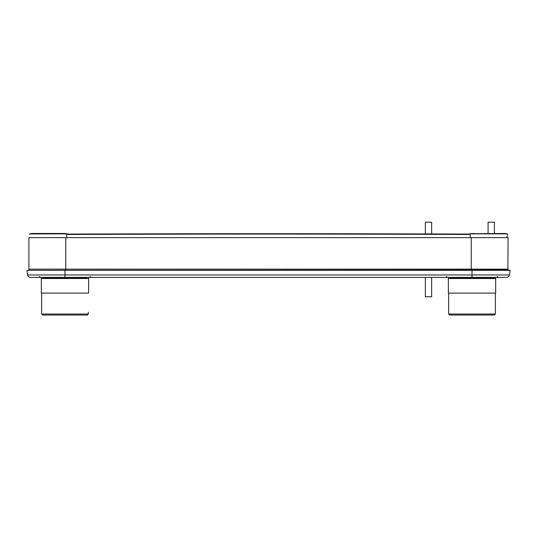 <?xml version="1.0" encoding="UTF-8"?>
<svg xmlns="http://www.w3.org/2000/svg" width="537" height="537" viewBox="0 0 537 537"><rect width="100%" height="100%" fill="white"/><g stroke="black" fill="none" stroke-linecap="round" stroke-linejoin="round"><path stroke-width="0.81" d="M508.096 269.151L28.904 269.151L28.904 237.636L508.096 237.636L507.874 270.017M28.904 269.151L29.126 270.017M64.984 277.401L42.826 277.401L43.081 278.072L86.887 278.072L87.142 277.401L64.984 277.401L64.984 274.978L27.629 274.978A2.9 2.9 0 0 0 30.488 277.401A2.9 2.9 0 0 1 27.629 274.978L26.85 270.346L27.629 274.978A2.9 2.9 0 0 0 30.488 277.401L506.512 277.401A2.9 2.9 0 0 0 509.371 274.978L510.15 270.346L26.85 270.346L508.217 270.017L510.15 270.346L509.371 274.978A2.9 2.9 0 0 1 506.512 277.401A2.9 2.9 0 0 0 509.371 274.978L472.016 274.978L472.016 277.401M62.963 233.488L64.01 233.535M66.789 237.636L66.789 234.166L64.259 233.924L64.252 233.555L66.789 233.796L65.125 233.629M64.259 233.924L62.695 233.857L62.681 233.481L31.777 233.481L29.441 234.233M66.481 234.119L66.487 233.743M66.789 234.166L67.159 234.233A15.687 15.398 -0 0 0 69.944 234.468A50982.283 50045.601 180 0 1 467.056 234.468L467.056 234.092A50982.283 50045.601 180 0 0 69.944 234.092L69.944 234.468M66.789 233.796L67.159 233.857A15.687 15.398 180 0 0 69.944 234.092M470.513 233.743L505.223 233.481L507.391 233.937L507.546 234.474L507.176 233.857L469.841 233.857A15.687 15.398 180 0 1 467.056 234.092M470.519 234.119L469.841 234.233A15.687 15.398 0 0 1 467.056 234.468M507.559 234.233L506.935 237.636L507.546 234.474M474.305 233.857L474.319 233.481L473.533 233.501M473.077 233.528L472.124 233.608M62.695 233.857L29.609 233.937M330.067 277.401L222.62 277.401M495.664 278.502L495.664 293.088L448.368 293.088L448.368 278.502L495.664 278.502L495.664 277.401M490.288 315.044L472.016 315.044L494.376 315.044L495.396 314.024L448.643 314.024L448.643 293.088L448.643 312.225M494.235 315.044L449.657 315.044L448.643 314.024M449.798 315.044L453.745 315.044M88.632 278.502L88.632 293.088L41.336 293.088L41.336 278.502L88.632 278.502L88.632 277.401M83.255 315.044L64.984 315.044L87.343 315.044L88.357 314.024L41.604 314.024L41.604 293.088M87.202 315.044L42.624 315.044L41.604 314.024M42.765 315.044L46.712 315.044M425.351 296.773L431.627 296.773L425.351 296.773L425.351 277.401M431.627 222.19L425.351 222.19L431.627 222.19L431.627 233.971M494.369 222.19L488.093 222.19L494.369 222.19L494.369 233.481M471.231 237.636L471.231 270.017M65.769 237.636L65.769 270.017M472.016 270.017L472.016 274.978L64.984 274.978L64.984 270.017M67.159 233.857L67.159 234.233M469.841 234.233L469.841 233.857M470.211 237.636L470.211 234.166M472.748 233.555L472.741 233.924M449.858 277.401L450.113 278.072L493.919 278.072L494.174 277.401M90.135 276.615L91.25 277.401M39.825 276.615L38.718 277.401M446.865 276.615L445.75 277.401M497.175 276.615L498.282 277.401M507.25 233.863L505.304 233.488M31.696 233.488L29.75 233.863M450.113 278.072L449.825 278.502M493.919 278.072L494.215 278.502M495.396 314.024L495.396 293.088M43.081 278.072L42.785 278.502M86.887 278.072L87.175 278.502M88.357 314.024L88.357 312.225M448.368 278.502L448.368 277.401M41.336 278.502L41.336 277.401M431.627 296.773L431.627 277.401M494.369 278.502L494.369 277.401M425.351 222.19L425.351 233.951M488.093 222.19L488.093 233.481"/></g></svg>
